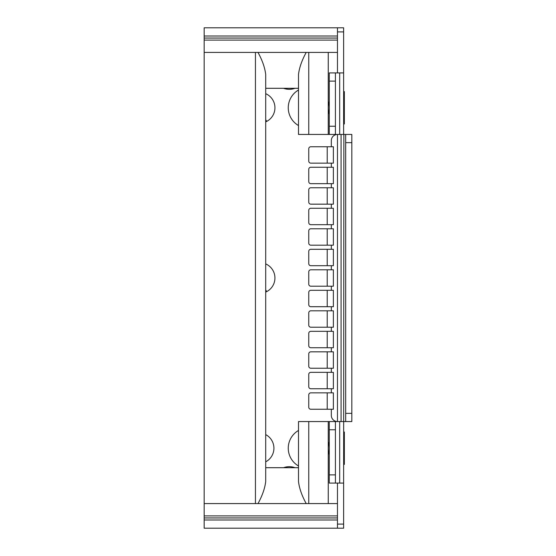 <?xml version="1.0" encoding="UTF-8"?>
<svg xmlns="http://www.w3.org/2000/svg" width="556" height="556" viewBox="0 0 556 556"><rect width="100%" height="100%" fill="white"/><g stroke="black" fill="none" stroke-linecap="round" stroke-linejoin="round"><path stroke-width="0.83" d="M339.681 483.081L339.681 421.559L335.421 421.559L335.421 483.081L343.629 483.081L343.872 134.441L298.509 134.441L298.509 74.414C299.33 67.623 301.894 60.291 306.217 52.41L257.991 52.41C262.307 60.291 264.878 67.623 265.698 74.414L265.698 481.586C264.878 488.377 262.307 495.709 257.991 503.59L204.17 503.59L204.17 517.949L337.471 517.949M257.991 52.41L255.44 52.41L255.44 503.59M335.421 421.559L298.509 421.559L298.509 481.586L298.509 467.7L265.698 467.7M298.509 466.679L298.509 429.76M298.509 481.586C299.33 488.377 301.894 495.709 306.217 503.59L337.471 503.59L337.471 483.081M265.698 88.3L298.509 88.3L298.509 74.414M298.509 126.24L298.509 89.321M306.217 52.41L337.471 52.41L337.471 72.919M328.248 52.41L328.248 134.441M328.248 421.559L328.248 503.59M343.629 134.441L343.629 27.8L204.17 27.8L204.17 52.41L255.44 52.41M306.217 503.59L257.991 503.59M204.17 52.41L204.17 503.59M343.872 134.441L351.83 134.441L351.83 421.559L343.872 421.559M339.681 421.559L343.629 421.559M337.471 524.1L343.629 524.1L343.629 528.2L337.471 528.2L337.471 503.59M343.629 524.1L343.629 483.081M337.471 27.8L337.471 31.9L343.629 31.9M345.679 134.441L345.679 142.649L351.83 142.649M345.679 142.649L345.679 421.559M339.681 134.441L339.681 72.919L329.27 72.919L329.27 134.441M337.471 421.559L337.471 134.441L337.471 421.559A6.151 6.151 0 0 1 331.32 415.401L331.32 409.251M337.471 52.41L337.471 31.9M339.681 72.919L343.629 72.919M335.421 429.76L329.27 429.76L329.27 421.559M335.421 483.081L329.27 483.081L329.27 429.76M335.421 134.441L335.421 72.919M337.471 528.2L204.17 528.2L204.17 517.949M204.17 38.051L337.471 38.051M283.567 88.3A16.409 16.409 0 0 0 294.986 88.3M337.471 134.441A6.151 6.151 0 0 0 331.32 140.599L331.32 146.749M204.17 515.898L337.471 515.898M294.986 467.7A16.409 16.409 0 0 0 283.567 467.7M204.17 40.102L337.471 40.102M331.32 163.151L331.32 167.259M331.32 183.661L331.32 187.761M331.32 204.17L331.32 208.271M331.32 224.68L331.32 228.78M331.32 245.189L331.32 249.29M331.32 265.698L331.32 269.799M331.32 286.201L331.32 290.301M331.32 306.71L331.32 310.811M331.32 327.22L331.32 331.32M331.32 347.729L331.32 351.83M331.32 368.239L331.32 372.339M331.32 388.741L331.32 392.849M333.371 286.201L333.371 269.799L310.811 269.799A2.05 2.05 0 0 0 308.761 271.849L308.761 284.151A2.05 2.05 0 0 0 310.811 286.201L333.371 286.201M333.371 163.151L333.371 146.749L310.811 146.749A2.05 2.05 0 0 0 308.761 148.799L308.761 161.101A2.05 2.05 0 0 0 310.811 163.151L333.371 163.151M333.371 183.661L333.371 167.259L310.811 167.259A2.05 2.05 0 0 0 308.761 169.309L308.761 181.61A2.05 2.05 0 0 0 310.811 183.661L333.371 183.661M333.371 204.17L333.371 187.761L310.811 187.761A2.05 2.05 0 0 0 308.761 189.811L308.761 202.12A2.05 2.05 0 0 0 310.811 204.17L333.371 204.17M333.371 224.68L333.371 208.271L310.811 208.271A2.05 2.05 0 0 0 308.761 210.321L308.761 222.629A2.05 2.05 0 0 0 310.811 224.68L333.371 224.68M333.371 245.189L333.371 228.78L310.811 228.78A2.05 2.05 0 0 0 308.761 230.83L308.761 243.139A2.05 2.05 0 0 0 310.811 245.189L333.371 245.189M333.371 265.698L333.371 249.29L310.811 249.29A2.05 2.05 0 0 0 308.761 251.34L308.761 263.641A2.05 2.05 0 0 0 310.811 265.698L333.371 265.698M333.371 306.71L333.371 290.301L310.811 290.301A2.05 2.05 0 0 0 308.761 292.359L308.761 304.66A2.05 2.05 0 0 0 310.811 306.71L333.371 306.71M333.371 327.22L333.371 310.811L310.811 310.811A2.05 2.05 0 0 0 308.761 312.861L308.761 325.17A2.05 2.05 0 0 0 310.811 327.22L333.371 327.22M333.371 347.729L333.371 331.32L310.811 331.32A2.05 2.05 0 0 0 308.761 333.371L308.761 345.679A2.05 2.05 0 0 0 310.811 347.729L333.371 347.729M333.371 368.239L333.371 351.83L310.811 351.83A2.05 2.05 0 0 0 308.761 353.88L308.761 366.189A2.05 2.05 0 0 0 310.811 368.239L333.371 368.239M333.371 388.741L333.371 372.339L310.811 372.339A2.05 2.05 0 0 0 308.761 374.39L308.761 386.691A2.05 2.05 0 0 0 310.811 388.741L333.371 388.741M333.371 409.251L333.371 392.849L310.811 392.849A2.05 2.05 0 0 0 308.761 394.899L308.761 407.2A2.05 2.05 0 0 0 310.811 409.251L333.371 409.251M343.629 464.42L344.352 464.42L344.352 432.012L343.629 432.012M343.629 123.988L344.352 123.988L344.352 91.58L343.629 91.58M265.698 121.882A15.38 15.38 0 0 0 266.706 121.403L265.698 119.644M265.698 292.102A15.38 15.38 0 0 0 266.706 291.615L265.698 289.864M308.761 503.59L308.761 421.559M308.761 134.441L308.761 52.41M341.078 421.559L341.078 134.441M345.679 413.351L351.83 413.351M335.421 474.88L329.27 474.88M335.421 81.12L329.27 81.12M335.421 126.24L329.27 126.24M204.17 519.999L337.471 519.999M204.17 36.001L337.471 36.001M327.22 269.799L327.22 286.201M327.22 146.749L327.22 163.151M327.22 167.259L327.22 183.661M327.22 187.761L327.22 204.17M327.22 208.271L327.22 224.68M327.22 228.78L327.22 245.189M327.22 249.29L327.22 265.698M327.22 290.301L327.22 306.71M327.22 310.811L327.22 327.22M327.22 331.32L327.22 347.729M327.22 351.83L327.22 368.239M327.22 372.339L327.22 388.741M327.22 392.849L327.22 409.251M298.509 90.023A20.509 20.509 0 0 0 298.509 125.545M328.248 114.189A20.509 20.509 0 0 0 328.248 101.38M298.509 430.455A20.509 20.509 0 0 0 298.509 465.977M328.248 454.62A20.509 20.509 0 0 0 328.248 441.812M266.706 121.403A15.38 15.38 0 0 0 265.698 93.679M266.706 291.615A15.38 15.38 0 0 0 265.698 263.898M265.698 461.827A15.38 15.38 0 0 0 265.698 434.604"/></g></svg>
